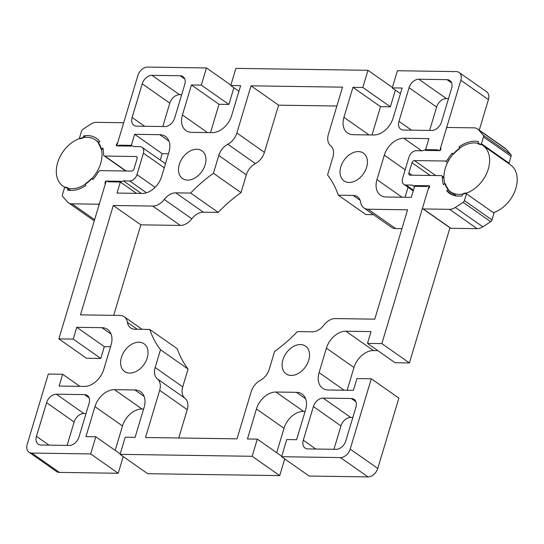 <?xml version="1.0" encoding="UTF-8"?>
<svg xmlns="http://www.w3.org/2000/svg" width="544" height="544" viewBox="0 0 544 544"><rect width="100%" height="100%" fill="white"/><g stroke="black" fill="none" stroke-linecap="round" stroke-linejoin="round"><path stroke-width="0.82" d="M352.947 87.319L362.814 87.462L367.962 70.305L235.892 68.381L230.744 85.53L240.611 85.673L231.608 115.695A18.816 13.144 125 0 1 212.106 132.641L191.644 132.342A18.816 13.144 125 0 1 185.987 130.594A18.816 13.144 125 0 1 182.437 114.981L191.447 84.959L201.314 85.102L206.462 67.946L147.608 67.089A9.411 6.569 -55 0 0 137.856 75.562L116.749 145.894L131.104 146.105L134.647 134.314L159.766 134.681A18.816 13.144 125 0 1 165.43 136.428A18.816 13.144 125 0 1 168.973 152.041L161.643 176.487A18.816 13.144 125 0 1 142.14 193.433L117.021 193.066L120.557 181.274L106.202 181.064L58.854 338.885L73.209 339.096L76.745 327.304L101.871 327.672A18.816 13.144 125 0 1 107.528 329.419A18.816 13.144 125 0 1 111.078 345.032L103.741 369.478A18.816 13.144 125 0 1 84.238 386.424L59.119 386.056L62.655 374.265L48.3 374.054L27.2 444.387A9.411 6.569 -55 0 0 28.975 452.193A9.411 6.569 -55 0 0 31.804 453.07L90.664 453.927L95.805 436.778L85.938 436.628L94.948 406.613A18.816 13.144 125 0 1 114.451 389.667L134.905 389.966A18.816 13.144 125 0 1 140.563 391.714A18.816 13.144 125 0 1 144.112 407.327L135.109 437.349L125.236 437.206L120.088 454.356L252.158 456.287L257.305 439.13L247.438 438.988L256.442 408.966A18.816 13.144 125 0 1 275.944 392.02L296.405 392.319A18.816 13.144 125 0 1 302.063 394.067A18.816 13.144 125 0 1 305.612 409.686L296.602 439.708L286.736 439.559L281.588 456.715L340.449 457.579A9.411 6.569 -55 0 0 350.2 449.106L371.3 378.767L356.946 378.556L353.403 390.354L328.284 389.987A18.816 13.144 125 0 1 322.626 388.239A18.816 13.144 125 0 1 319.076 372.62L326.407 348.174A18.816 13.144 125 0 1 345.909 331.228L371.035 331.595L367.492 343.393L381.847 343.604L429.196 185.776L414.841 185.565L411.305 197.363L386.186 196.996A18.816 13.144 125 0 1 380.521 195.248A18.816 13.144 125 0 1 376.972 179.629L384.309 155.183A18.816 13.144 125 0 1 403.811 138.244L428.93 138.604L425.394 150.402L439.749 150.613L460.85 80.274A9.411 6.569 -55 0 0 459.075 72.468A9.411 6.569 -55 0 0 456.246 71.597L397.392 70.734L392.244 87.89L402.111 88.033L393.108 118.055A18.816 13.144 125 0 1 373.606 135L353.144 134.701A18.816 13.144 125 0 1 347.487 132.954A18.816 13.144 125 0 1 343.937 117.334L352.947 87.319L380.508 106.651L372.014 134.98M392.244 87.89L400.432 93.636M362.814 87.462L390.381 106.794L380.508 106.651M395.386 90.1L390.381 106.794M367.962 70.305L392.38 87.434M89.094 403.294L78.989 436.961A9.411 6.569 125 0 1 69.238 445.434L41.065 445.019A9.411 6.569 125 0 1 38.236 444.149A9.411 6.569 125 0 1 36.462 436.336L46.566 402.676A9.411 6.569 125 0 1 56.318 394.203L84.49 394.611A9.411 6.569 125 0 1 87.319 395.488A9.411 6.569 125 0 1 89.094 403.294M336.07 449.33L307.897 448.916A9.411 6.569 125 0 1 305.068 448.045A9.411 6.569 125 0 1 303.294 440.232L313.398 406.565A9.411 6.569 125 0 1 323.15 398.092L351.322 398.507A9.411 6.569 125 0 1 354.151 399.378A9.411 6.569 125 0 1 355.926 407.191L345.821 440.858A9.411 6.569 125 0 1 336.07 449.33M151.98 75.337L180.152 75.745A9.411 6.569 125 0 1 182.981 76.622A9.411 6.569 125 0 1 184.756 84.429L174.658 118.096A9.411 6.569 125 0 1 164.907 126.568L136.734 126.16A9.411 6.569 125 0 1 133.899 125.283A9.411 6.569 125 0 1 132.124 117.477L142.229 83.81A9.411 6.569 125 0 1 151.98 75.337L179.547 94.67L181.676 94.704M398.956 121.373L409.061 87.706A9.411 6.569 125 0 1 418.812 79.234L446.984 79.642A9.411 6.569 125 0 1 449.813 80.519A9.411 6.569 125 0 1 451.588 88.325L441.49 121.992A9.411 6.569 125 0 1 431.739 130.465L403.566 130.05A9.411 6.569 125 0 1 400.731 129.18A9.411 6.569 125 0 1 398.956 121.373L411.502 130.166M368.098 209.222L407.572 209.8L374.762 319.158L335.288 318.587A14.117 9.86 -55 0 0 323.782 325.203A14.117 9.86 125 0 1 312.283 331.82L297.398 331.602A122.325 85.428 125 0 1 274.618 351.39L269.28 369.179A14.117 9.86 125 0 1 260.229 380.419A14.117 9.86 -55 0 0 251.185 391.66L237.028 438.838L145.513 437.498L159.664 390.327A14.117 9.86 -55 0 0 157.413 378.923A14.117 9.86 125 0 1 155.156 367.513L160.494 349.724A122.325 85.428 125 0 1 149.736 329.446L134.851 329.229A14.117 9.86 125 0 1 130.608 327.916A14.117 9.86 125 0 1 127.405 322.334A14.117 9.86 -55 0 0 124.202 316.751A14.117 9.86 -55 0 0 119.952 315.438L80.478 314.867L113.288 205.503L152.762 206.081A14.117 9.86 -55 0 0 164.268 199.464A14.117 9.86 125 0 1 175.766 192.848L190.652 193.066A122.325 85.428 125 0 1 213.432 173.271L218.77 155.482A14.117 9.86 125 0 1 227.82 144.242A14.117 9.86 -55 0 0 236.864 133.001L251.022 85.83L342.536 87.162L328.386 134.341A14.117 9.86 -55 0 0 330.636 145.744A14.117 9.86 125 0 1 332.894 157.148L327.556 174.944A122.325 85.428 125 0 1 338.314 195.221L353.199 195.439A14.117 9.86 125 0 1 357.442 196.751A14.117 9.86 125 0 1 360.645 202.327A14.117 9.86 -55 0 0 363.848 207.91A14.117 9.86 -55 0 0 368.098 209.222L395.665 228.562L401.921 228.65M349.092 182.458A16.939 11.832 125 0 1 343.998 180.88A16.939 11.832 125 0 1 344.039 160.222A16.939 11.832 125 0 1 363.453 153.15A16.939 11.832 125 0 1 365.31 170.592A16.939 11.832 125 0 1 349.092 182.458M291.19 375.448A16.939 11.832 125 0 1 286.096 373.871A16.939 11.832 125 0 1 286.137 353.212A16.939 11.832 125 0 1 305.551 346.14A16.939 11.832 125 0 1 307.408 363.582A16.939 11.832 125 0 1 291.19 375.448M129.696 373.089A16.939 11.832 125 0 1 124.603 371.511A16.939 11.832 125 0 1 124.644 350.853A16.939 11.832 125 0 1 144.051 343.781A16.939 11.832 125 0 1 145.914 361.23A16.939 11.832 125 0 1 129.696 373.089M187.592 180.098A16.939 11.832 125 0 1 182.498 178.527A16.939 11.832 125 0 1 182.539 157.862A16.939 11.832 125 0 1 201.953 150.79A16.939 11.832 125 0 1 203.81 168.239A16.939 11.832 125 0 1 187.592 180.098M230.744 85.53L238.932 91.276M191.447 84.959L219.014 104.292L210.514 132.62M201.314 85.102L228.881 104.441L219.014 104.292M233.893 87.74L228.881 104.441M206.462 67.946L230.88 85.075M134.647 134.314L162.214 153.646L160.276 160.092M168.47 153.741L162.214 153.646M73.209 339.096L100.776 358.435L86.421 358.224L58.854 338.885M76.745 327.304L104.312 346.637L100.776 358.435M110.568 346.732L104.312 346.637M62.655 374.265L79.9 386.362M95.805 436.778L120.224 453.9M143.602 409.02L142.011 409A18.816 13.144 -55 0 0 122.509 425.945L115.185 450.364M120.088 454.356L147.655 473.695L279.725 475.619L252.158 456.287M123.236 456.566L118.225 473.266L90.664 453.927M257.305 439.13L281.724 456.26M305.102 411.38L303.511 411.359A18.816 13.144 -55 0 0 284.009 428.305L276.685 452.724M281.588 456.715L309.155 476.054L368.009 476.911A9.411 6.569 -55 0 0 377.76 468.438L398.868 398.106L371.3 378.767M284.736 458.925L279.725 475.619M377.815 350.628L373.476 350.567A18.816 13.144 -55 0 0 353.974 367.513L347.147 390.259M367.492 343.393L395.06 362.726L409.414 362.936L449.997 227.664M381.847 343.604L409.414 362.936M408.048 187.279L405.049 197.268M479.257 130.138L488.417 99.613A9.411 6.569 -55 0 0 486.642 91.807L459.075 72.468M28.975 452.193L56.542 471.532A9.411 6.569 -55 0 0 59.371 472.403L118.225 473.266M67.109 445.4L74.127 422.008A9.411 6.569 125 0 1 83.878 413.535L86.006 413.569M333.941 449.296L340.959 425.904A9.411 6.569 125 0 1 350.71 417.432L352.838 417.466M162.778 126.534L169.796 103.142A9.411 6.569 125 0 1 179.547 94.67M429.604 130.431L436.628 107.039A9.411 6.569 125 0 1 446.379 98.566L448.508 98.6M363.848 207.91L391.415 227.249A14.117 9.86 -55 0 0 395.665 228.562M338.314 195.221L365.881 214.554L373.483 214.669M113.696 315.35L140.855 224.842L180.329 225.413A14.117 9.86 -55 0 0 191.828 218.797A14.117 9.86 125 0 1 203.334 212.18L218.219 212.398A122.325 85.428 125 0 1 240.999 192.61L246.337 174.814A14.117 9.86 125 0 1 255.381 163.581A14.117 9.86 -55 0 0 264.432 152.34L278.589 105.162L336.879 106.012M178.738 437.988L187.231 409.659A14.117 9.86 -55 0 0 184.98 398.256A14.117 9.86 125 0 1 182.723 386.852L188.061 369.056A122.325 85.428 125 0 1 177.303 348.779L149.736 329.446M113.288 205.503L140.855 224.842M190.652 193.066L218.219 212.398M213.432 173.271L240.999 192.61M251.022 85.83L278.589 105.162M160.494 349.724L188.061 369.056M446.311 128.738A1.414 0.986 125 0 1 447.773 127.466L474.014 127.854A11.764 8.214 125 0 1 477.55 128.942A11.764 8.214 125 0 1 478.577 129.866L483.256 135.184A2.353 1.646 125 0 1 483.5 136.952L481.454 143.772A0.938 0.66 125 0 1 480.277 144.582A27.758 19.387 -55 0 0 477.843 143.779L478.496 141.61A30.11 21.032 -55 0 0 459.041 146.887L459.524 147.696A0.938 0.66 125 0 1 459.109 148.988A27.758 19.387 -55 0 0 453.873 153.796A0.938 0.66 125 0 1 452.758 153.918L452.275 153.109A30.11 21.032 -55 0 0 447.63 159.596A2.353 1.646 125 0 1 445.488 161.031L414.412 160.582A2.353 1.646 -55 0 0 411.971 162.697L408.884 172.992A2.353 1.646 -55 0 0 409.326 174.944A2.353 1.646 -55 0 0 410.033 175.161L441.116 175.617A2.353 1.646 125 0 1 441.823 175.834A2.353 1.646 125 0 1 442.381 177.099A30.11 21.032 -55 0 0 443.408 184.702L444.346 183.879A0.938 0.66 125 0 1 445.4 183.967A27.758 19.387 -55 0 0 447.964 188.68A0.938 0.66 125 0 1 447.658 189.972L446.712 190.794A30.11 21.032 -55 0 0 449.48 193.317A30.11 21.032 -55 0 0 462.23 195.826L462.665 194.371A0.938 0.66 125 0 1 463.495 193.535A27.758 19.387 -55 0 0 465.766 192.936A0.938 0.66 125 0 1 466.453 193.766L464.406 200.593A2.353 1.646 125 0 1 463.114 202.334L455.294 207.475A11.764 8.214 125 0 1 449.568 209.338L423.327 208.95A1.414 0.986 125 0 1 422.906 208.821A1.414 0.986 125 0 1 422.634 207.652L428.162 189.237L429.325 187.469A1.414 0.986 -55 0 0 429.298 185.796A1.414 0.986 -55 0 0 428.42 185.762L426.707 186.497L414.616 186.32L412.264 185.103L406.001 185.008A7.058 4.93 125 0 1 403.879 184.355A7.058 4.93 125 0 1 402.546 178.5L408.979 157.053A7.058 4.93 125 0 1 416.296 150.702L422.552 150.79L425.619 149.648L437.702 149.824L438.967 150.606A1.414 0.986 -55 0 0 440.232 150.348A1.414 0.986 -55 0 0 440.885 148.94L440.79 147.152L446.311 128.738M478.577 129.866L506.144 149.199A11.764 8.214 -55 0 0 505.118 148.281L477.55 128.942M506.144 149.199L510.823 154.523L483.256 135.184M483.5 136.952L511.061 156.291A2.353 1.646 -55 0 0 510.823 154.523M511.061 156.291L509.014 163.112L481.454 143.772M508.728 163.615A0.938 0.66 -55 0 0 509.014 163.112M466.453 193.766L494.02 213.105A0.938 0.66 -55 0 0 493.972 212.459A28.227 19.713 -55 0 0 515.392 189.795A28.227 19.713 -55 0 0 510.551 164.893L482.984 145.554A28.227 19.713 -55 0 0 450.636 157.345A28.227 19.713 -55 0 0 450.561 191.774A28.227 19.713 -55 0 0 459.054 194.398A28.227 19.713 -55 0 0 486.084 174.631A28.227 19.713 -55 0 0 482.984 145.554M494.02 213.105L491.973 219.926L464.406 200.593M463.114 202.334L490.681 221.673A2.353 1.646 -55 0 0 491.973 219.926M490.681 221.673L482.861 226.807L455.294 207.475M449.568 209.338L477.136 228.67A11.764 8.214 -55 0 0 482.861 226.807M477.136 228.67L450.894 228.29L423.327 208.95M422.906 208.821L450.466 228.16A1.414 0.986 -55 0 0 450.894 228.29M460.258 147.737L459.041 146.887M452.792 195.058L446.712 190.794M414.508 186.68L412.264 185.103M103.21 149.729L101.878 148.791A0.938 0.66 125 0 1 100.844 148.648A27.758 19.387 125 0 0 98.532 143.718A0.938 0.66 125 0 1 98.892 142.433L99.851 141.644A30.11 21.032 125 0 0 96.465 138.36A30.11 21.032 125 0 0 83.722 135.844L83.069 138.02A27.758 19.387 125 0 0 80.179 138.74A0.938 0.66 125 0 1 79.499 137.904L81.546 131.084A2.353 1.646 125 0 1 82.838 129.343L90.658 124.202A11.764 8.214 125 0 1 96.383 122.339L122.624 122.72A1.414 0.986 125 0 1 123.046 122.856A1.414 0.986 125 0 1 123.311 124.025L117.79 142.433L116.627 144.208L117.15 144.575M101.878 148.791L102.843 148.009A30.11 21.032 125 0 1 103.571 154.571A2.353 1.646 -55 0 0 104.128 155.842A2.353 1.646 -55 0 0 104.836 156.06L135.912 156.516A2.353 1.646 125 0 1 136.626 156.733A2.353 1.646 125 0 1 137.068 158.685L133.98 168.98A2.353 1.646 125 0 1 131.539 171.095L100.463 170.639A2.353 1.646 -55 0 0 98.321 172.074A30.11 21.032 125 0 1 92.759 179.588L92.317 178.738L93.058 179.255M94.602 219.722L71.937 203.823A11.764 8.214 125 0 1 68.401 202.728A11.764 8.214 125 0 1 67.374 201.81L62.689 196.493A2.353 1.646 125 0 1 62.451 194.725L64.498 187.898A0.938 0.66 125 0 1 65.674 187.095A27.758 19.387 125 0 0 67.572 187.755A0.938 0.66 125 0 1 67.891 188.605L67.456 190.067A30.11 21.032 125 0 0 85.836 185.531L85.401 184.681A0.938 0.66 125 0 1 85.864 183.396A27.758 19.387 125 0 0 91.222 178.799A0.938 0.66 125 0 1 92.317 178.738M71.937 203.823L98.178 204.204L99.069 204.836M116.627 144.208A1.414 0.986 125 0 0 116.654 145.874A1.414 0.986 125 0 0 117.531 145.914L119.245 145.18L131.335 145.357L133.688 146.574L139.951 146.662A7.058 4.93 -55 0 1 142.072 147.322A7.058 4.93 -55 0 1 143.405 153.177L136.972 174.617A7.058 4.93 -55 0 1 129.656 180.975L123.4 180.88L120.333 182.022L108.242 181.846L106.991 181.077A1.414 0.986 125 0 0 105.72 181.329A1.414 0.986 125 0 0 105.067 182.736L105.162 184.525L99.64 202.939A1.414 0.986 125 0 1 98.178 204.204M83.722 135.844L85.789 137.292M120.333 182.022L136.483 193.351M123.4 180.88L141.27 193.419M71.454 188.741A28.227 19.713 -55 0 0 98.484 168.973A28.227 19.713 -55 0 0 95.384 139.896A28.227 19.713 -55 0 0 63.036 151.688A28.227 19.713 -55 0 0 62.968 186.116A28.227 19.713 -55 0 0 71.454 188.741M343.937 117.334L369.022 134.932M182.437 114.981L207.522 132.573M159.766 134.681L169 141.154M101.871 327.672L111.098 334.145M94.948 406.613L122.509 425.945M114.451 389.667L142.011 409M134.905 389.966L144.133 396.44M256.442 408.966L284.009 428.305M275.944 392.02L303.511 411.359M296.405 392.319L305.633 398.793M340.449 457.579L368.009 476.911M319.076 372.62L344.162 390.218M326.407 348.174L353.974 367.513M345.909 331.228L373.476 350.567M403.811 138.244L421.682 150.776M384.309 155.183L405.151 169.81M376.972 179.629L402.057 197.227M350.2 449.106L377.76 468.438M460.85 80.274L488.417 99.613M152.762 206.081L180.329 225.413M164.268 199.464L191.828 218.797M175.766 192.848L203.334 212.18M218.77 155.482L246.337 174.814M227.82 144.242L255.381 163.581M236.864 133.001L264.432 152.34M353.199 195.439L360.121 200.294M132.124 117.477L144.67 126.276M142.229 83.81L169.796 103.142M351.322 398.507L355.932 401.744M323.15 398.092L350.71 417.432M46.566 402.676L74.127 422.008M36.462 436.336L49.008 445.135M56.318 394.203L83.878 413.535M84.49 394.611L89.1 397.848M31.804 453.07L59.371 472.403M127.405 322.334L137.278 329.263M155.156 367.513L182.723 386.852M157.413 378.923L184.98 398.256M159.664 390.327L187.231 409.659M409.061 87.706L436.628 107.039M446.984 79.642L451.595 82.878M418.812 79.234L446.379 98.566M180.152 75.745L184.77 78.989M313.398 406.565L340.959 425.904M303.294 440.232L315.84 449.031M447.658 189.972L456.144 195.922M459.918 147.968L459.524 147.696M448.712 160.358L447.63 159.596M447.569 162.493L445.488 161.031M435.73 175.535L414.412 160.582M430.161 175.454L411.971 162.697M412.019 175.188L408.884 172.992M443.924 178.18L442.381 177.099M413.447 190.23L406.001 185.008M67.891 188.605L70.516 190.441M143.405 153.177L164.247 167.797M104.836 156.06L126.16 171.013M135.912 156.516L137.068 157.325M105.067 182.736L105.59 183.104M129.656 180.975L146.479 192.773M136.972 174.617L155.101 187.34M124.202 316.751L142.134 329.331M443.897 177.29L441.823 175.834M413.236 190.917L403.879 184.355M123.046 122.856L123.556 123.209M92.167 178.561L93.099 179.214M68.401 202.728L94.262 220.871M142.072 147.322L165.471 163.73M104.128 155.842L125.752 171.013M450.561 191.774L456.552 195.976M62.968 186.116L64.79 187.394M95.384 139.896L98.94 142.392"/></g></svg>
